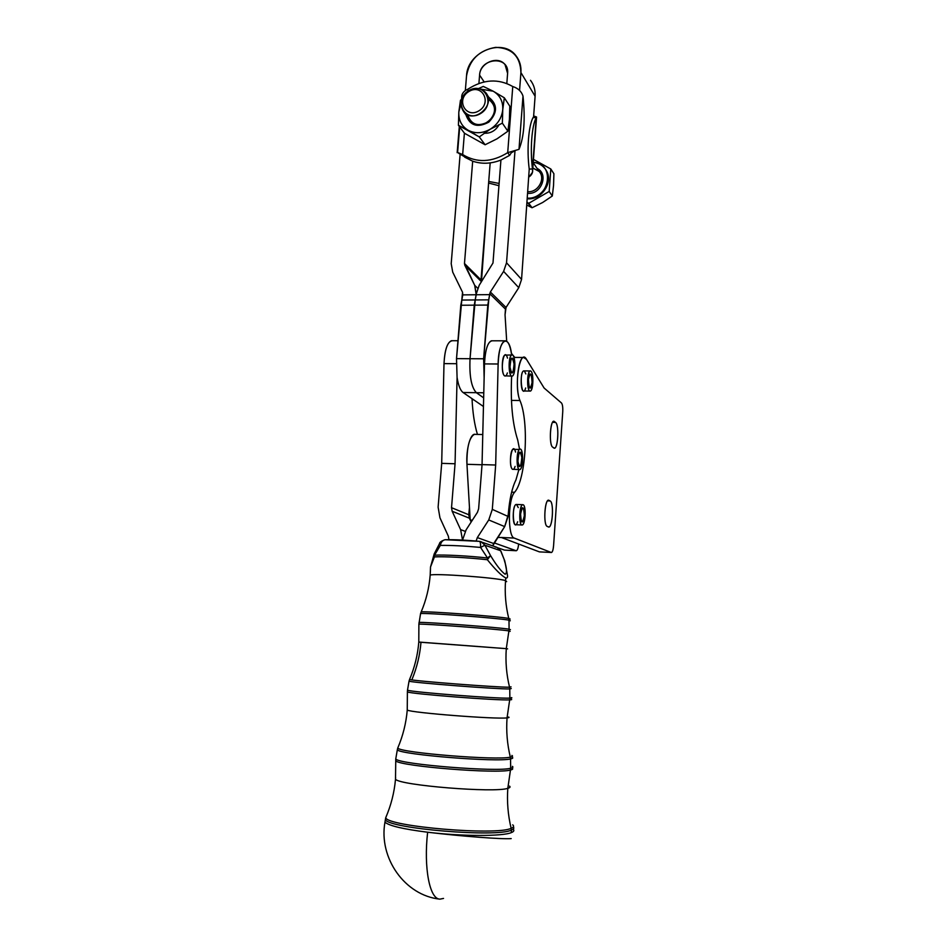 <?xml version="1.0" encoding="UTF-8"?>
<svg xmlns="http://www.w3.org/2000/svg" width="947" height="947" viewBox="0 0 947 947"><rect width="100%" height="100%" fill="white"/><g stroke="black" fill="none" stroke-linecap="round" stroke-linejoin="round"><path stroke-width="1.42" d="M446.357 539.719C455.211 539.565 466.184 540.098 479.253 541.341M495.139 546.975L496.974 547.354L500.608 550.716L504.834 561.074L500.608 550.716L496.974 547.354L500.868 550.965M481.005 541.672L484.911 545.212L500.608 550.716L484.911 545.212L490.546 555.605C496.382 565.264 501.247 571.479 505.142 574.249C507.225 573.195 506.929 568.496 504.278 560.127L505.035 562.743M504.881 561.358L504.278 560.127C506.929 568.496 507.225 573.195 505.142 574.249C501.247 571.479 496.382 565.264 490.546 555.605L484.911 545.212L480.567 547.425C464.539 545.934 451.127 545.259 440.331 545.401C440.959 542.217 442.521 540.335 445.007 539.731L446.155 539.695L445.007 539.731C442.521 540.335 440.959 542.217 440.331 545.401C451.127 545.259 464.539 545.934 480.567 547.425C480.697 543.838 480.342 541.814 479.478 541.341L479.478 541.341C480.342 541.814 480.697 543.838 480.567 547.425L484.911 545.212L481.159 541.72L479.549 541.353M430.127 575.764L430.187 575.125C433.821 573.113 496.678 577.67 505.556 580.594C496.678 577.67 433.821 573.113 430.187 575.125L430.518 567.004L434.424 556.919C443.634 556.303 468.706 557.629 487.362 559.736L487.527 558.008L487.362 559.736L490.546 555.605L487.527 558.008C468.836 555.877 443.729 554.563 434.519 555.202L434.626 553.072L434.519 555.202L440.331 545.401L439.751 543.164L440.331 545.401L434.519 555.202C443.729 554.563 468.836 555.877 487.527 558.008L480.567 547.425L487.527 558.008L490.546 555.605L487.362 559.736C495.293 569.561 501.437 575.646 505.769 578.001C507.343 578.297 507.864 577.185 507.355 574.663C507.864 577.185 507.343 578.297 505.769 578.001L505.556 580.594L506.657 581.624L505.556 580.594L505.769 578.001C501.437 575.646 495.293 569.561 487.362 559.736C468.706 557.629 443.634 556.303 434.424 556.919L430.518 567.004L430.364 572.248M434.424 556.919L434.472 553.368L434.424 556.919M505.556 580.594C504.621 593.367 505.698 605.985 508.764 618.45L510.173 619.078L508.764 618.45C505.698 605.985 504.621 593.367 505.556 580.594M420.989 612.318L421.178 611.916C426.257 610.969 498.738 616.379 508.764 618.45L508.989 620.167L510.303 620.782L508.989 620.167L508.764 618.45C498.738 616.379 426.257 610.969 421.178 611.916L420.989 612.318M430.187 575.125C429.18 587.827 426.174 600.09 421.178 611.916L420.575 613.585C424.931 612.614 498.773 618.107 508.989 620.167L509.084 629.175L510.433 629.684L509.084 629.175L508.989 620.167C498.773 618.107 424.931 612.614 420.575 613.585L420.504 613.964M419 622.735L419.059 622.439C423.439 621.777 498.702 627.399 509.084 629.175L508.906 630.903L510.161 631.389L508.906 630.903L509.084 629.175C498.702 627.399 423.439 621.777 419.059 622.439L419 622.735M420.575 613.585L418.882 624.18C422.622 623.517 498.442 629.175 508.906 630.903L506.29 648.648L507.604 648.873L506.29 648.648L508.906 630.903C498.442 629.175 422.622 623.517 418.882 624.18L418.894 624.44M418.882 624.18L418.799 642.042L506.29 648.648C505.367 661.622 506.444 674.477 509.545 687.202L511.037 686.847L509.545 687.202C506.444 674.477 505.367 661.622 506.29 648.648L418.799 642.125M412.134 679.141C416.964 667.339 419.912 655.075 420.977 642.35M409.696 679.165L409.542 679.508C414.111 681.035 498.063 687.498 509.545 687.202L509.758 688.942L511.25 688.552L509.758 688.942L509.545 687.202C498.063 687.498 414.111 681.035 409.542 679.508L409.033 681.189C413.46 682.787 498.181 689.321 509.758 688.942L509.865 698.117C511.865 698.046 512.374 697.868 511.38 697.56C512.374 697.868 511.865 698.046 509.865 698.117L509.758 688.942C498.181 689.321 413.46 682.787 409.033 681.189L407.494 690.197C411.933 692.186 498.11 698.862 509.865 698.117L509.687 699.869C511.688 699.786 512.185 699.596 511.191 699.288C512.185 699.596 511.688 699.786 509.687 699.869L509.865 698.117C498.11 698.862 411.933 692.186 407.494 690.197L407.399 691.949C411.803 693.997 497.933 700.673 509.687 699.869L507.047 717.885C509.024 717.708 509.522 717.424 508.563 717.033C509.522 717.424 509.024 717.708 507.047 717.885L509.687 699.869C497.933 700.673 411.803 693.997 407.399 691.949L407.388 691.464M407.293 709.398L407.246 710.084C411.507 712.807 495.47 719.377 507.047 717.885C506.112 731.06 507.201 744.153 510.326 757.15C512.587 756.712 513.108 756.144 511.889 755.434C513.108 756.144 512.587 756.712 510.326 757.15C507.201 744.153 506.112 731.06 507.047 717.885C495.47 719.377 411.507 712.807 407.246 710.084L407.399 691.949M398.273 746.828L397.716 748.142C401.433 752.901 497.353 760.607 510.326 757.15L510.551 758.926C512.765 758.488 513.31 757.92 512.209 757.221C513.31 757.92 512.765 758.488 510.551 758.926L510.326 757.15C497.353 760.607 401.433 752.901 397.716 748.142L397.302 749.906C401.67 754.795 497.601 762.465 510.551 758.926L510.658 768.254C512.895 767.745 513.463 767.117 512.339 766.36C513.463 767.117 512.895 767.745 510.658 768.254L510.551 758.926C497.601 762.465 401.67 754.795 397.302 749.906L395.739 759.056C400.096 764.442 497.518 772.267 510.658 768.254L510.469 770.029C512.647 769.532 513.238 768.917 512.256 768.171C513.238 768.917 512.647 769.532 510.469 770.029L510.658 768.254C497.518 772.267 400.096 764.442 395.739 759.056L395.751 760.903C400.865 766.395 497.447 774.09 510.469 770.029L507.817 788.318C510.007 787.715 510.587 786.981 509.545 786.128C510.587 786.981 510.007 787.715 507.817 788.318L510.469 770.029C497.447 774.09 400.865 766.395 395.751 760.903L396.106 759.281M398.166 748.39L397.302 749.906M395.976 757.612L395.739 759.056M395.633 777.605L395.503 779.263C399.965 785.43 494.879 793.113 507.817 788.318C506.87 801.707 507.983 815.047 511.131 828.317C513.712 827.311 514.245 826.151 512.706 824.837C514.245 826.151 513.712 827.311 511.131 828.317C507.983 815.047 506.87 801.707 507.817 788.318C494.879 793.113 399.965 785.43 395.503 779.263L395.751 760.903M386.731 815.32L385.689 817.794C388.199 826.613 496.63 835.787 511.131 828.317L511.356 830.128C513.712 829.205 514.363 828.14 513.321 826.956C514.363 828.14 513.712 829.205 511.356 830.128L511.131 828.317C496.63 835.787 388.199 826.613 385.689 817.794L386.731 815.32M385.962 817.178L385.37 819.747C389.548 828.732 497.021 837.622 511.356 830.128L511.38 832.591C513.842 831.608 514.458 830.483 513.215 829.217C514.458 830.483 513.842 831.608 511.38 832.591L511.356 830.128C497.021 837.622 389.548 828.732 385.37 819.747L385.962 817.178M385.382 819.664L384.956 822.174C389.004 825.784 403.233 829.134 427.63 832.224C461.864 836.414 502.869 836.461 511.38 832.591C502.869 836.461 461.864 836.414 427.63 832.224C403.233 829.134 389.004 825.784 384.956 822.174L385.382 819.664M443.527 898.419L439.905 899.153C429.654 899.153 423.569 867.902 427.63 832.224C423.569 867.902 429.654 899.153 439.905 899.153C404.878 895.519 378.48 858.018 384.956 822.174L385.689 817.794C391.04 805.4 394.307 792.556 395.503 779.263M511.202 838.592C502.904 839.421 461.994 836.355 427.63 832.224C461.994 836.355 502.904 839.421 511.202 838.592M468.931 512.978L469.392 518.187L471.168 522.022L469.392 518.187L452.157 511.25L451.53 507.687L468.789 514.766L469.463 507.45L466.954 464.302C465.912 449.174 470.564 432.767 475.264 434.365L474.411 434.342C469.227 437.431 466.741 447.41 466.954 464.302L470.197 519.915L469.463 507.45L468.931 512.978M523.194 504.787C526.39 505.852 525.419 525.04 522.164 524.993C518.601 525.999 519.193 504.715 522.732 504.715L523.194 504.787C519.785 502.975 518.293 523.549 521.738 524.934C525.135 526.473 526.568 506.361 523.194 504.787M517.654 521.75C513.25 534.83 511.191 504.088 516.517 504.467L516.233 504.455C512.647 504.455 512.055 525.703 515.665 524.697L522.164 524.993M524.33 515.713C524.52 510.835 523.963 508.184 522.649 507.758C520.187 507.758 519.761 522.649 522.259 521.951C523.3 521.513 523.987 519.43 524.33 515.713C522.448 524.093 521.193 523.513 520.578 513.972C522.484 505.627 523.738 506.195 524.33 515.713M519.986 449.103C523.644 448.002 523.336 469.463 519.702 469.617C516.458 470.742 516.139 452.157 519.358 449.482L512.765 449.304C509.829 451.672 509.652 468.161 512.552 469.286L519.394 469.605M521.809 457.365C521.572 453.98 520.957 452.252 519.962 452.181C517.429 452.275 517.216 467.345 519.761 466.54C521.193 465.569 521.868 462.503 521.809 457.365C520.98 467.439 519.678 468.777 517.914 461.378C518.767 451.269 520.057 449.92 521.809 457.365M519.358 449.482C515.784 452.962 516.861 473.086 520.388 469.203C523.892 465.604 522.874 445.895 519.358 449.482M525.668 387.998C521.714 401.173 518.849 370.514 524.093 370.893L523.75 370.893C520.234 371.165 520.329 392.247 523.833 390.993L530.273 391.075C526.828 392.342 526.745 371.224 530.202 370.952L530.971 371.188C533.895 373.248 533.279 390.933 530.273 391.075M532.072 382.552C532.238 377.308 531.622 374.444 530.225 373.97C527.799 374.16 527.858 388.933 530.273 388.057C531.184 387.654 531.788 385.82 532.072 382.552C530.237 390.271 529.03 389.241 528.438 379.463C530.284 371.769 531.504 372.798 532.072 382.552M530.971 371.188C527.668 368.158 526.212 388.246 529.551 390.862C532.841 393.621 534.25 373.97 530.971 371.188M511.901 354.971L504.727 355.137C501.626 356.841 501.46 373.911 504.514 375.817L512.126 376.137C508.586 377.522 507.959 357.22 511.487 355.172L511.901 354.971C515.736 353.598 515.949 375.758 512.126 376.137M514.079 363.979C513.783 360.144 513.085 358.203 511.948 358.144C509.273 358.404 509.439 373.947 512.102 372.964C513.511 372.005 514.162 369.01 514.079 363.979C513.215 374.219 511.853 375.272 509.983 367.14C510.871 356.865 512.232 355.812 514.079 363.979M511.487 355.172C507.734 357.859 508.882 379.025 512.587 375.9C516.269 373.071 515.192 352.355 511.487 355.172M474.258 305.159L476.282 293.854L474.696 285.331L464.48 263.479L472.683 161.191C481.763 164.245 491.173 163.855 500.927 160.043C491.173 163.855 481.763 164.245 472.683 161.191L464.799 157.226L462.657 154.562L457.188 152.301L462.657 154.562L464.409 133.113L462.657 154.562L464.799 157.226L472.683 161.191L464.48 263.479L481.017 279.933L481.443 281.804L488.723 181.433L499.116 183.434L488.723 181.433L481.017 279.933L464.48 263.479L464.788 265.172L481.325 281.555L464.788 265.172L474.696 285.331L477.667 288.196L474.696 285.331L476.199 294.754L489.706 294.635L490.357 292.007L503.615 271.387L506.538 262.793L515.014 150.597L506.538 262.793L521.56 279.424L518.767 287.687L506.029 307.479L505.047 314.795L505.473 309.136L489.777 293.724L487.8 305.064L483.645 358.795L484.142 377.758L482.047 464.598L484.473 363.908L498.134 364.003L495.672 465.024L482.047 464.598L478.626 508.811L482.047 464.598L495.672 465.024L492.31 509.379L495.672 465.024L498.134 364.003C498.797 350.497 501.034 342.767 504.869 340.813C508.006 340.648 510.255 345.371 511.629 354.959C509.261 332.563 498.465 338.813 498.134 364.003L484.473 363.908L484.142 377.758L483.645 358.795L488.759 299.844L475.24 299.95L474.258 305.159L487.8 305.064L474.258 305.159L470.043 358.712L475.228 299.95L461.793 300.057L460.798 305.254L474.246 305.159L470.032 358.712L456.513 358.629L457.081 377.474L455.057 463.77L451.53 507.687L455.057 463.77L457.081 377.474C458.36 385.441 460.349 390.46 463.059 392.508C460.349 390.46 458.36 385.441 457.081 377.474L456.513 358.629L470.032 358.712C469.25 376.077 471.369 387.406 476.353 392.685C471.369 387.406 469.262 376.077 470.043 358.712L483.645 358.795L470.043 358.712C469.262 376.077 471.369 387.406 476.365 392.685C471.369 387.406 469.25 376.077 470.032 358.712L474.246 305.159L460.798 305.254L456.513 358.629L461.793 300.057L475.228 299.95L474.246 305.159M483.657 397.858L476.365 392.685L463.059 392.508L476.353 392.685L483.657 397.858M528.047 191.72C538.263 192.43 545.898 178.427 539.115 171.419C545.898 178.438 538.263 192.43 528.047 191.72M484.095 133.243C490.676 133.563 495.707 130.662 499.176 124.554M465.924 114.788C469.807 125.691 477.43 128.141 488.782 122.151C497.72 112.693 497.731 104.407 488.818 97.292C497.731 104.407 497.72 112.693 488.782 122.151C477.43 128.141 469.807 125.691 465.924 114.788M488.285 99.08C496.548 105.472 496.595 113.013 488.439 121.69C478.034 127.135 471.121 124.826 467.711 114.788M458.833 111.9C458.431 120.103 461.556 126.235 468.197 130.284C475.181 133.835 482.52 133.48 490.203 129.23C497.637 124.471 501.827 117.925 502.762 109.592C503.106 101.305 499.909 95.174 493.186 91.196L480.531 89.089L493.186 91.196L483.301 86.426L478.448 88.58L483.301 86.426L493.186 91.196C499.909 95.174 503.106 101.305 502.762 109.592C501.827 117.925 497.637 124.471 490.203 129.23C482.52 133.48 475.181 133.835 468.197 130.284C461.556 126.235 458.431 120.103 458.833 111.9L458.431 125.324L479.277 136.924L490.203 129.23L502.36 123.157L502.762 109.592L504.313 97.778L493.186 91.196L504.313 97.778L502.762 109.592L502.36 123.157L507.888 131.219L509.403 119.523L509.806 106.182L504.313 97.778L509.806 106.182L509.403 119.523L507.888 131.219L502.36 123.157L490.203 129.23L479.277 136.924L485.113 144.761L497.057 138.807L507.888 131.219L497.057 138.807L485.113 144.761L479.277 136.924L468.197 130.284L458.431 125.324L464.527 133.278L485.113 144.761L464.527 133.278L458.431 125.324L458.833 111.9L460.858 104.158L458.833 111.9L460.491 100.193L458.833 111.9M461.674 99.234L460.491 100.193L461.674 99.234M533.031 117.665C528.497 125.892 526.698 149.898 529.231 169.087L532.486 168.968C529.965 149.756 531.764 125.738 536.262 117.499L533.031 117.665L536.262 117.499L535.339 116.599L536.558 117.026L532.486 168.968L529.231 169.087L521.56 279.424L529.231 169.087C526.698 149.898 528.497 125.892 533.031 117.665L533.575 116.872L533.031 117.665M529.148 176.84C532.036 174.757 533.149 172.141 532.486 168.968L532.498 172.271L529.148 176.84M490.179 162.896L488.723 181.433L490.179 162.896M488.605 183.055L498.951 185.695L488.605 183.055M532.486 168.968L536.262 117.499C531.764 125.738 529.965 149.756 532.486 168.968M535.102 96.239L533.575 116.872L535.102 96.239L520.921 72.552C520.353 56.347 511.936 47.954 495.66 47.374C479.229 50.167 469.523 59.661 466.528 75.867L465.332 90.581L466.528 75.867C467.309 51.742 502.987 37.241 516.186 56.051C519.749 60.75 521.323 66.243 520.921 72.552L519.572 90.415L520.921 72.552L535.102 96.239C535.481 90.166 533.942 84.851 530.498 80.306M522.993 96.061C525.407 119.464 524.07 137.232 518.992 149.354L507.71 152.656C491.813 162.482 476.803 163.121 462.657 154.562C476.803 163.121 491.813 162.482 507.71 152.656L512.765 86.532C518.033 88.213 521.442 91.386 522.993 96.061C521.442 91.386 518.033 88.213 512.765 86.532C498.394 78.376 483.467 79.228 467.984 89.125C464.705 90.51 462.657 92.581 461.864 95.351L461.663 97.754C461.556 93.871 463.663 90.995 467.984 89.125C483.467 79.228 498.394 78.376 512.765 86.532L507.71 152.656L508.788 154.172L507.71 152.656L518.992 149.354L522.993 96.061L518.992 149.354C524.07 137.232 525.407 119.464 522.993 96.061M467.818 91.232L467.984 89.125L467.818 91.232M509.64 155.355L500.927 160.043L509.64 155.355L508.788 154.172L509.64 155.355L511.309 152.763L515.665 150.36M457.638 151.994L459.697 126.969M460.159 153.888L451.198 263.704L452.725 272.132L462.55 292.28L462.799 294.884L476.199 294.754L475.228 299.95L476.199 294.754L462.799 294.884L461.793 300.057L462.55 292.28L452.725 272.132L451.198 263.704L460.159 153.888M478.91 83.454L479.584 75.073C480.295 57.388 509.604 55.459 507.604 73.369L506.823 83.478L507.604 73.369L505.059 64.704C498.193 55.21 479.987 62.691 479.584 75.073L484.177 81.939L479.584 75.073L478.91 83.454M500.927 160.043L492.985 263.017L479.206 285.272L476.282 293.854L479.206 285.272L492.985 263.017L500.927 160.043M477.442 434.413C474.506 424.682 472.695 412.762 472.02 398.651L463.059 392.508L472.02 398.651C472.695 412.762 474.506 424.682 477.442 434.413M482.035 464.764L466.954 464.302L482.035 464.764M470.268 520.069L472.375 520.163L470.268 520.069M456.253 363.707L444.001 363.612L441.693 463.355L455.057 463.77L441.693 463.355L438.118 507.13L439.953 517.808L448.345 536.191L448.973 539.66L448.345 536.191L439.953 517.808L438.118 507.13L441.693 463.355L444.001 363.612L456.253 363.707M457.946 340.731L451.447 340.719C447.162 342.648 444.688 350.283 444.001 363.612C444.865 348.756 447.718 341.121 452.548 340.719M462.527 540.05L460.621 529.645L452.157 511.25L460.621 529.645L462.527 540.05L466.078 529.894L462.538 540.05M465.226 531.338L460.621 529.645L465.226 531.338M451.53 507.687L452.157 511.25L469.392 518.187L468.789 514.766L451.53 507.687M472.02 398.651L483.444 406.5L472.02 398.651M476.14 541.021L477.324 537.588L488.747 519.95L492.31 509.379L488.747 519.95L477.324 537.588L476.14 541.021M478.626 508.811L477.442 512.315L466.078 529.894L477.442 512.315L478.626 508.811M492.736 545.839L493.718 543.531L477.324 537.588L493.718 543.531L504.68 526.603L488.747 519.95L504.68 526.603L508.089 516.446L492.31 509.379L508.089 516.446L508.231 514.647C509.486 499.353 512.043 487.788 515.926 479.951L518.909 469.594L515.926 479.951C512.043 487.788 509.486 499.353 508.231 514.647L504.68 526.603L492.736 545.839M519.524 449.091L517.701 439.976C512.457 423.735 510.433 402.451 511.64 376.125C510.433 402.451 512.457 423.735 517.701 439.976L519.524 449.091M507.367 372.917C506.55 375.592 505.591 376.563 504.514 375.817C499.566 371.638 504.041 345.371 507.485 358.12M515.109 466.398C514.351 468.777 513.499 469.736 512.552 469.286C507.699 466.161 512.398 439.349 515.535 452.062M504.869 340.813L491.386 340.79C487.445 342.731 485.136 350.437 484.473 363.908C485.314 348.898 487.954 341.192 492.393 340.79M514.777 357.421L511.404 353.361L514.777 357.421M506.692 341.204L505.047 314.795L506.692 341.204M475.24 299.95L488.759 299.844L489.706 294.635L476.211 294.754L475.24 299.95M503.615 271.387L490.357 292.007L506.029 307.479L518.767 287.687L503.615 271.387L518.767 287.687L521.56 279.424L506.538 262.793L503.615 271.387M490.357 292.007L489.777 293.724L505.473 309.136L506.029 307.479L490.357 292.007M483.775 392.792L476.365 392.685L483.775 392.792M552.693 447.173L554.492 448.144C558.197 448.12 559.18 424.611 555.569 422.433L552.551 422.374L555.569 422.433L553.699 421.344C549.958 421.32 549.023 445.327 552.693 447.173C548.562 444.924 550.456 417.686 554.469 421.569L555.569 422.433C559.582 424.966 557.771 451.34 553.806 447.967L552.693 447.173M547.212 526.402L548.822 527.005C552.728 527.124 553.971 502.384 550.148 500.963L547.544 500.868L550.148 500.963L548.455 500.253C544.525 500.087 543.306 525.348 547.212 526.402C542.974 525.123 544.904 497.412 549.011 500.359L550.148 500.963C554.255 502.573 552.409 529.385 548.349 526.934L547.212 526.402M539.754 551.9L551.225 552.48L514.268 538.085C507.651 536.866 507.864 499.105 514.564 492.286C525.964 479.821 529.29 421.983 519.962 400.522C515.002 389.513 517.725 357.646 523.584 357.469L526.52 359.387L544.099 388.01L561.476 402.984C562.518 404.357 562.944 407.305 562.743 411.827L553.581 545.661C553.214 549.769 552.503 552.054 551.45 552.515L551.296 552.503M539.435 551.888L501.306 537.47L539.435 551.888M514.268 538.085L501.306 537.47L514.268 538.085L551.225 552.48C552.373 552.456 553.166 550.183 553.581 545.661L562.743 411.827C562.944 407.305 562.518 404.357 561.476 402.984L544.099 388.01L526.52 359.387C520.01 347.052 513.617 386.198 519.962 400.522L511.451 400.392L519.962 400.522C529.29 421.983 525.964 479.821 514.564 492.286L511.629 492.168L514.564 492.286C507.864 499.105 507.651 536.866 514.268 538.085M502.241 537.588L501.306 537.47M516.565 504.479L518.246 507.58M524.401 371.035L525.845 373.935M504.822 550.124L516.068 550.704C517.311 550.692 518.163 548.455 518.625 544.016C518.234 548.053 517.464 550.29 516.316 550.728L504.467 550.112L516.151 550.728M504.467 550.112L498.158 547.911L504.467 550.112M516.068 550.704L494.145 542.868L516.068 550.704M470.185 519.903L470.15 519.134L470.185 519.903M473.678 399.8L472.068 399.776L473.678 399.8M468.67 90.675C475.193 87.254 480.792 87.811 485.468 92.368C496.666 104.052 474.447 124.448 463.983 112.148C458.774 104.407 460.349 97.245 468.67 90.675C452.938 100.003 464.705 123.157 480.472 113.604C496.37 104.17 484.308 81.004 468.67 90.675M469.179 119.18L470.695 121.24C481.029 133.361 502.916 113.332 491.86 101.791L487.018 94.653M527.929 193.354C541.435 194.644 549.071 173.94 537.115 168.471C549.071 173.94 541.435 194.644 527.929 193.354M532.818 167.974L539.115 171.419L533.208 162.706M527.574 198.148C549.97 199.616 555.664 163.026 533.232 162.375C537.742 162.766 541.424 164.577 544.288 167.82C554.35 178.379 542.832 199.261 527.574 198.148M542.619 202.516L532.06 207.748L527.053 205.191L532.06 207.748L527.254 202.457L528.746 203.309L549.189 191.448L550.799 168.98L533.445 159.368L550.799 168.98L549.189 191.448L552.314 196.005L542.619 202.516L552.314 196.005L553.545 185.517L552.314 196.005L549.189 191.448L528.746 203.309L532.06 207.748L542.619 202.516M553.9 173.739L553.545 185.517L553.9 173.739L550.799 168.98L553.9 173.739M545.65 169.667C554.362 180.806 542.229 200.302 527.526 198.787C542.229 200.302 554.362 180.806 545.65 169.667M468.907 91.492C482.13 83.324 492.298 102.903 478.874 110.858C465.557 118.943 455.602 99.376 468.907 91.492C455.602 99.376 465.557 118.943 478.874 110.858C492.298 102.903 482.13 83.324 468.907 91.492M501.105 551.592L504.55 560.446M430.518 567.004L434.188 553.959L439.432 543.744C439.586 542.264 441.444 540.938 445.007 539.731L479.478 541.341L496.974 547.354M507.355 574.663L505.059 562.222M418.799 642.042C417.745 654.969 414.656 667.457 409.542 679.508M407.246 710.084C406.121 723.2 402.949 735.89 397.716 748.142M522.732 504.715L516.233 504.455M523.75 370.893L530.202 370.952M536.251 116.86L533.635 115.984M536.547 117.31L532.664 170.129M464.279 156.586L458.644 153.296M461.864 95.351L461.532 99.34M459.307 126.472L457.164 152.68M474.411 434.342L482.769 434.543M497.708 537.375L501.531 537.553M523.584 357.469L513.996 357.421M463.983 112.148L470.695 121.24M532.818 168.033L539.115 171.419"/></g></svg>
